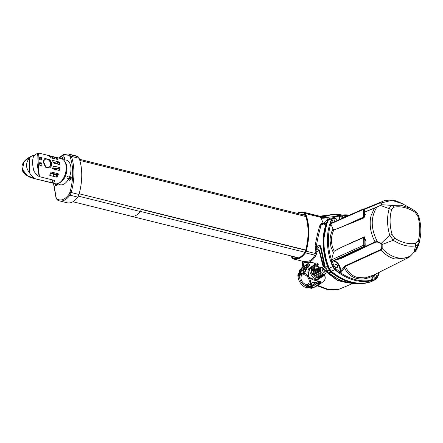 <?xml version="1.0" encoding="UTF-8"?>
<svg xmlns="http://www.w3.org/2000/svg" width="443" height="443" viewBox="0 0 443 443"><rect width="100%" height="100%" fill="white"/><g stroke="black" fill="none" stroke-linecap="round" stroke-linejoin="round"><path stroke-width="0.66" d="M323.18 266.802L319.209 251.242L318.323 250.932L317.055 251.513L316.551 253.761L315.394 253.507L314.829 255.174L305.415 252.837A19.713 11.435 103.9 0 1 299.103 258.513A19.713 11.435 103.9 0 1 294.03 259.116L303.881 261.558L309.181 261.016C311.34 259.969 313.223 258.02 314.829 255.174A0.858 0.432 -149.8 0 1 315.798 255.777C312.254 261.619 307.99 263.685 303.006 261.974A0.858 0.664 113.7 0 0 302.879 261.309M316.551 253.761L315.798 255.777M302.757 261.281A0.858 0.698 -63.8 0 1 302.868 261.874L303.937 266.309M317.681 285.375L328.728 289.6L339.476 289.096L352.766 283.476M349.056 283.094L337.549 280.535L326.984 272.534A3.151 3.151 0 0 0 328.556 272.822L328.617 272.816A3.079 2.276 -114.5 0 1 327.992 272.761L327.128 272.362M317.354 265.645L319.53 267.915M318.323 250.932A2.58 1.944 65.3 0 0 317.697 249.088L319.652 250.932A2.58 0.803 -2.4 0 1 319.209 251.242M315.876 251.247L315.034 246.242C316.529 237.935 318.174 230.881 319.979 225.072L321.402 223.582L323.135 223.089L320.837 217.375L305.498 213.565A43.813 25.417 103.9 0 1 308.793 231.041A43.813 25.417 103.9 0 1 306.157 251.214L315.394 253.507L315.876 251.247L317.055 251.513L316.734 249.531L317.697 249.088L318.074 247.803C319.364 246.435 320.211 246.408 320.61 247.726L319.652 250.932L323.794 266.62M327.997 272.81L337.206 280.037L347.068 282.9M338.84 289.174A2.58 1.717 -103.1 0 0 339.288 289.157A2.58 1.717 -103.1 0 0 339.476 289.096L340.207 288.786M302.868 261.874L302.464 261.342L303.521 266.592M317.338 285.591L327.322 289.545L335.849 289.722M318.877 268.087L316.85 265.983M324.392 266.553L320.61 247.726A2.58 0.797 -2.5 0 1 321.048 247.421L320.272 245.638L317.443 245.887A2.58 1.944 65.3 0 0 318.074 247.803L316.319 248.612A0.858 0.316 -24.7 0 0 315.344 248.994M328.197 272.827L339.942 280.159L351.604 283.365L357.335 283.514M301.86 261.016L302.464 261.342A0.858 0.748 147 0 0 302.464 261.209M315.765 249.902A0.858 0.321 155.9 0 1 316.734 249.531L316.23 246.446L315.034 246.242M308.007 265.85L301.799 269.3A2.58 1.728 -123.4 0 0 301.639 269.388A2.58 1.728 -123.4 0 0 301.511 269.482A2.58 1.728 -123.4 0 0 301.373 269.56L300.592 271.371A0.858 0.404 -4.7 0 0 300.703 271.548M313.727 268.093L315.283 268.851L314.68 269.416M326.092 223.865L324.68 224.54L324.21 223.654L321.114 225.166C319.364 231.063 317.736 238.157 316.23 246.446L317.443 245.887M325.107 266.686L321.048 247.421M356.947 283.487L347.229 282.396C340.855 280.801 334.83 277.661 329.155 272.971L327.986 272.644M330.976 272.124L329.155 272.971A0.858 0.615 -108.3 0 0 328.712 272.799L328.75 272.788A0.858 0.653 -115.1 0 1 329.227 272.943M322.122 223.959A0.858 0.653 71.3 0 1 321.402 223.582M323.379 223.35A0.858 0.653 75.6 0 1 323.135 223.089L324.503 222.801L322.183 223.948M319.979 225.072A0.858 0.604 17.5 0 0 321.114 225.166L322.028 224.008M297.364 213.371A19.282 11.186 103.9 0 1 297.967 213.072A19.282 11.186 103.9 0 1 304.241 212.967A0.432 0.349 116.1 0 1 304.718 212.64L320.56 216.577A8.605 7.703 119.8 0 0 325.284 216.295L326.641 217.031A8.605 5.565 -22.1 0 1 320.837 217.375L320.56 216.577L319.702 216.206L303.377 212.153A19.713 11.435 103.9 0 1 304.718 212.64A3.444 1.999 103.9 0 1 305.498 213.565L304.928 213.775A43.381 25.168 103.9 0 1 308.19 231.074A43.381 25.168 103.9 0 1 305.581 251.054A3.012 1.75 103.9 0 1 304.934 252.471A19.282 11.186 103.9 0 1 292.48 258.136A3.012 1.75 103.9 0 1 291.793 257.328A43.381 25.168 103.9 0 1 291.272 255.999M321.175 218.128A8.605 4.984 154.9 0 0 326.84 217.43L327.499 220.232M318.295 263.984L312.93 267.594A0.858 0.57 56 0 1 312.935 268.624A0.858 0.576 56.6 0 1 312.891 269.621L313.478 269.51M328.147 272.794L328.556 272.822M328.712 272.799L328.617 272.816A0.858 0.587 -95.9 0 1 329.016 272.993M291.45 256.043A43.176 25.052 -76.1 0 0 291.727 256.741L292.923 258.108A19.077 11.069 -76.1 0 0 294.517 258.546A19.077 11.069 -76.1 0 0 304.496 252.848L305.631 250.417A43.176 25.052 -76.1 0 0 305 214.357L303.798 212.989A19.077 11.069 -76.1 0 0 303.544 212.889A19.077 11.069 -76.1 0 0 297.618 213.432M324.398 223.427A0.858 0.642 -165.6 0 1 324.21 223.654L324.431 223.15M326.641 217.031L326.84 217.43L334.21 216.577M313.251 269.615L312.819 269.665M324.68 224.54A0.858 0.759 -95 0 0 324.797 223.953L324.426 223.361M325.677 221.096A3.079 2.276 -114.5 0 0 325.406 221.306L325.406 221.306A3.079 2.276 -114.5 0 0 325.378 221.328A3.079 2.276 -114.5 0 0 324.797 223.953L324.902 223.931A0.858 0.631 -116.7 0 1 324.88 224.474M324.398 223.516A3.151 3.151 0 0 1 325.406 221.306L325.965 220.93A3.101 2.293 65.5 0 0 324.902 223.931L326.325 223.233M327.183 272.29A3.101 2.293 -114.5 0 0 328.102 272.727A3.101 2.293 -114.5 0 0 328.75 272.788L330.683 271.886M292.923 258.108L296.107 258.568M291.727 256.741L296.721 257.444L297.275 258.363M304.967 214.268A18.551 10.765 -76.1 0 0 303.095 214.794M320.245 216.278L325.179 216.284A8.605 7.764 -61 0 1 320.499 216.538M341.858 214.938L336.769 214.323L332.588 214.512L325.284 216.295M372.048 281.299A6.025 4.458 -114.5 0 1 371.915 281.36A6.025 4.458 -114.5 0 1 371.66 281.466A56.793 42.024 -114.5 0 1 351.482 282.185A56.793 42.024 -114.5 0 1 331.104 271.393A6.025 4.458 -114.5 0 1 328.961 268.38A56.793 42.024 -114.5 0 1 328.119 220.143A6.025 4.458 -114.5 0 1 329.919 218.272A6.025 4.458 -114.5 0 1 330.052 218.216M298.571 257.915A17.471 10.134 103.9 0 1 298.266 257.804A3.699 2.143 103.9 0 1 298.006 257.665M375.365 274.223A1.733 1.285 -114.5 0 1 376.362 275.812A1.733 1.285 -114.5 0 1 375.747 277.257A1.733 1.285 -114.5 0 1 375.033 277.324A1.733 1.285 -114.5 0 1 373.765 276.039M336.303 267.705A1.733 1.285 -114.5 0 1 334.958 266.154A1.733 1.285 -114.5 0 1 335.578 264.488A1.733 1.285 -114.5 0 1 336.248 264.443A1.733 1.285 -114.5 0 1 337.588 265.961A1.733 1.285 -114.5 0 1 337.018 267.644A1.733 1.285 -114.5 0 1 336.303 267.705M335.002 221.411A1.733 1.285 -114.5 0 1 334.105 219.789A1.733 1.285 -114.5 0 1 334.775 218.421A1.733 1.285 -114.5 0 1 335.445 218.377A1.733 1.285 -114.5 0 1 336.83 220.608M333.85 216.71L333.889 216.693A2.58 1.733 -109.6 0 0 333.85 216.71L333.662 216.782A2.58 1.883 66.7 0 1 334.111 216.682L334.271 216.627A2.58 1.733 -109.6 0 0 333.889 216.693L349.389 215.021M338.319 215.486A0.858 0.57 78.1 0 1 338.95 216.095A55.68 41.199 65.5 0 0 334.958 217.22A0.858 0.576 -109.6 0 0 334.271 216.627A56.505 41.808 -114.5 0 1 338.319 215.486L340.313 215.619A0.858 0.648 111.8 0 0 339.604 216.389L343.27 217.79M382.586 201.449L380.033 202.722L381.395 202.911L381.434 204.727L376.738 207.385C370.547 217.358 370.747 228.76 377.336 241.573L377.325 242.061L381.107 243.534L381.8 244.514L381.678 248.191L380.603 249.614L345.147 265.861L345.407 266.354C348.043 272.401 352.146 276.133 357.711 277.551L365.331 277.839L373.565 275.131L408.042 257.793L395.134 259.005C390.233 257.859 385.476 254.886 380.864 250.079L345.407 266.354L344.388 267.904L346.692 271.725L349.577 274.793C351.93 276.67 354.306 277.888 356.704 278.453C358.116 278.868 362.374 279.334 365.121 278.647C366.826 278.686 373.277 276 374.169 275.302L375.193 274.311M352.512 213.742L344.77 217.131M344.549 217.308L343.502 217.125L347.816 215.658M342.804 217.635L343.502 217.125L340.313 215.619M409.243 257.128L408.042 257.793L410.938 255.545C408.834 256.862 406.447 257.704 403.778 258.064C401.596 258.33 399.265 258.18 396.778 257.61C394.181 256.923 391.966 256.026 390.133 254.913C386.855 252.942 384.208 250.771 382.187 248.407L380.864 250.079L380.603 249.614M410.988 255.489L413.906 252.36L415.578 245.821C408.717 247.111 401.275 245.261 393.257 240.283L382.132 244.47L382.187 248.407A0.858 0.388 -166.2 0 1 381.678 248.191M413.031 253.213L414.476 251.818A0.858 0.742 45.1 0 0 414.609 251.718L414.199 252.117M374.169 275.302L371.179 279.622A0.858 0.454 31.6 0 0 371.439 279.483L371.439 279.483A0.858 0.454 31.6 0 0 371.444 279.195M345.147 265.861L343.674 267.395L344.388 267.904L341.298 272.201L340.418 272.711L339.316 272.6A0.858 0.36 -55 0 0 339.919 271.758A8.19 6.058 65.5 0 0 333.496 261.021L333.806 260.517M371.494 279.395L371.527 279.605A55.68 41.199 65.5 0 0 375.52 278.481L375.658 278.425A0.858 0.576 68.4 0 1 375.598 279.367L375.448 279.422A56.505 41.808 -114.5 0 1 371.395 280.563L371.001 280.303L371.179 279.622M336.32 259.576L340.241 258.95L375.365 242.238L377.325 242.061M343.674 267.395L340.562 271.421A0.858 0.36 40.9 0 0 341.298 272.201M415.75 243.357L418.186 241.009C420.446 233.267 420.302 224.911 417.749 215.935L418.546 215.979C421.443 225.509 421.592 234.358 419.006 242.526C418.391 244.314 417.245 245.416 415.578 245.821L415.75 243.357C412.394 243.938 408.895 243.783 405.251 242.886C400.954 241.778 397.997 240.267 394.669 238.118L393.257 240.283L389.685 235.239L381.296 243.29L382.132 244.47A0.858 0.305 -19.2 0 1 381.8 244.514M413.812 252.46A0.858 0.316 -133.3 0 0 413.867 252.427A0.858 0.316 -133.3 0 0 413.906 252.36L414.709 251.585L418.785 243.113M417.749 215.935L415.207 212.358L415.102 211.006C416.149 211.366 417.317 212.994 418.602 215.891C420.8 222.331 421.077 231.18 420.784 232.952C420.606 235.715 420.368 237.957 419.028 242.476L418.07 244.846M379.081 272.146L378.92 272.434M371.395 280.563A0.858 0.57 -101.9 0 0 371.527 279.605L371.367 279.555A0.858 0.748 -17.4 0 1 371.001 280.303A56.261 41.631 65.5 0 1 340.418 272.711L339.919 271.758A55.68 41.199 -114.5 0 1 335.855 268.63A0.858 0.316 130 0 1 335.19 269.427L335.03 269.294A2.58 1.019 -44.5 0 1 334.581 269.499L332.627 266.647L329.227 268.259L331.364 271.271A56.793 42.024 65.5 0 0 371.926 281.344L375.099 279.688A2.58 1.733 -109.6 0 0 375.448 279.422A0.858 0.576 -109.6 0 0 375.52 278.481M414.842 251.746L415.595 251.07A0.858 0.853 132.8 0 1 415.146 251.452M414.139 252.172L415.545 251.236L414.709 251.585A0.858 0.742 45.1 0 1 414.609 251.718L409.421 257.029M334.122 260.611A8.616 6.379 65.5 0 1 340.562 271.421L340.241 271.825M381.107 243.534L381.296 243.29L377.336 241.573L375.022 241.856L339.875 258.557A0.858 0.62 64.6 0 0 340.241 258.95M339.41 258.114L339.875 258.557L337.799 258.623L337.987 259.388M415.207 212.358C408.141 207.75 401.114 206.006 394.126 207.119L391.684 209.467C389.425 217.208 389.569 225.565 392.121 234.535L394.669 238.118M419.006 242.526L418.186 241.009M392.121 234.535L389.685 235.239C387.016 225.614 386.855 216.765 389.22 208.697L380.631 205.497A0.858 0.332 54.5 0 0 380.443 205.463L374.435 208.099L371.19 215.281C370.431 218.715 370.21 219.34 370.176 223.853C370.326 230.067 371.943 236.069 375.022 241.856L375.365 242.238M415.595 251.07L419.521 241.07C419.493 242.598 418.535 245.4 416.647 249.47L415.545 251.236M375.658 278.425L377.264 276.803A55.68 41.199 65.5 0 0 378.97 272.456A0.858 0.454 18.4 0 1 379.258 272.966L379.258 272.966A0.858 0.454 18.4 0 1 379.202 273.06L377.519 277.401A0.858 0.487 24.5 0 1 377.475 277.473L377.392 277.639A0.858 0.493 -153.9 0 0 377.442 277.573A0.858 0.493 -153.9 0 0 377.192 276.953M339.316 272.6A56.505 41.808 -114.5 0 1 335.19 269.427A2.58 0.941 130 0 1 334.775 269.676L334.581 269.499M377.392 277.639L375.598 279.367A2.58 1.578 66.6 0 1 375.299 279.611L375.099 279.688A56.604 41.886 65.5 0 1 334.775 269.676L331.364 271.271M364.822 214.65L365.298 214.49A31.231 23.108 65.5 0 0 364.074 217.818L363.88 217.363L363.659 217.64L364.074 217.818L352.611 222.663L333.845 229.967C330.544 237.06 330.666 244.121 334.21 251.148L341.221 247.382L364.401 236.844L341.237 247.465L334.227 251.236L333.457 252.704L331.469 260.008L331.779 260.761L331.32 260.224L331.181 261.137L332.726 261.376L333.429 260.938M331.779 260.761L332.46 260.96L332.305 261.27A55.68 41.199 65.5 0 0 334.039 266.071L335.855 268.63M364.611 212.009L376.711 207.219L364.611 212.097M364.229 237.42L364.401 236.844A31.231 23.108 65.5 0 0 365.752 240.809L365.242 240.494A31.492 23.302 -114.5 0 1 364.201 237.442L364.14 245.14L364.622 245.826L365.193 245.444L365.06 241.003L365.752 240.809L365.121 241.175M391.684 209.467L389.22 208.697C389.89 206.909 391.036 205.812 392.653 205.402L381.434 204.727A0.858 0.725 -148.2 0 0 381.107 204.821L380.443 205.463M394.126 207.119L392.653 205.402L400.771 205.187L410.777 208.404L414.969 210.94M376.168 279.073L375.299 279.611M371.926 281.344L375.531 279.5L377.519 277.401A0.858 0.487 24.5 0 0 377.264 276.803M330.439 218.05L328.385 220.021A56.793 42.024 65.5 0 0 329.227 268.259M334.039 266.071L333.075 266.453L335.03 269.294A0.858 0.299 131.3 0 0 335.711 268.508M374.556 207.972L364.611 212.025M341.221 247.382L363.642 237.548L352.949 241.911M333.047 229.125L330.683 223.61L333.047 229.125L333.856 229.884L332.937 229.197C330.993 232.935 330.041 236.85 330.079 240.948L330.949 246.912L333.346 252.687L334.227 251.236M333.856 229.884L340.872 227.436M363.88 217.363L352.517 222.347L363.288 217.164L340.883 227.359L352.517 222.347L352.611 222.663M364.727 214.639L365.298 214.49L364.794 214.766L365.298 214.49L364.727 214.639L364.55 214.268L364.473 209.766L363.985 209.085L363.515 209.533L363.853 217.33A31.492 23.302 -114.5 0 1 364.794 214.766L364.55 214.268M382.431 201.51C383.533 200.685 386.396 200.219 391.014 200.103C393.617 199.981 397.41 201.188 402.405 203.725L391.889 200.33L381.395 202.911A0.858 0.775 147.7 0 0 380.891 203.204L381.107 204.821M364.451 209.373L379.789 203.06L380.891 203.204M331.181 261.137A56.505 41.808 65.5 0 0 333.075 266.453L332.627 266.647A56.604 41.886 -114.5 0 1 331.79 218.687L328.385 220.021M330.511 222.984A0.858 0.454 18.4 0 1 331.004 223.017L330.683 223.61L330.511 222.984A56.505 41.808 -114.5 0 1 332.239 218.576A2.58 1.462 -155.5 0 0 331.79 218.687L333.662 216.782M332.737 266.902L334.116 266.26M332.172 261.232L364.473 246.142L332.726 261.376M365.015 240.898L365.093 245.378M331.419 260.224L333.457 252.704M364.473 209.766L364.755 214.733M338.867 219.717A8.19 6.058 65.5 0 0 338.95 216.095L339.604 216.389A8.616 6.379 65.5 0 1 339.537 219.423M334.958 217.22L333.214 218.897A55.68 41.199 65.5 0 0 331.635 222.873L331.004 223.017L330.777 223.565M331.896 218.482A2.58 1.346 29.8 0 1 332.316 218.41L334.111 216.682A0.858 0.576 -111.6 0 1 334.814 217.275M333.214 218.897A0.858 0.487 -155.5 0 0 332.239 218.576L332.316 218.41A0.858 0.493 26.1 0 1 333.286 218.748M331.358 259.958L363.775 245.162L363.642 237.548L363.941 237.276M363.598 217.585L363.648 217.142L363.288 217.164L363.155 209.55L330.727 223.809M330.871 223.776L330.755 223.87A56.261 41.631 -114.5 0 0 331.381 259.864L331.502 259.914M331.635 223.012L331.126 223.111M349.311 215.049A56.261 41.631 -114.5 0 0 339.421 215.42L339.266 216.073M313.14 287.014L312.005 287.728L311.789 288.327L308.699 287.806L308.854 287.274A0.432 0.282 58.1 0 1 308.638 287.812L306.838 288.072L305.565 287.07A0.432 0.393 55.3 0 0 306.041 287.108L307.215 286.416M312.885 282.529L307.176 286.383L308.267 286.184A9.923 6.634 56.6 0 1 307.774 285.962M320.2 283.758L315.793 286.471M313.345 287.324L312.022 288.155M299.917 269.931L301.19 269.051M301.583 267.899L301.03 268.812A3.948 2.641 56.6 0 1 301.257 268.635A0.432 0.321 -124 0 1 301.284 268.104L305.559 265.213A0.432 0.321 56 0 0 305.565 265.213L301.284 268.104L303.638 266.514L304.601 268.021M298.377 276.255A0.432 0.393 -123.9 0 1 298.521 275.801L300.083 274.754A0.432 0.321 56 0 0 300.055 275.286L298.377 276.255L297.956 274.677L298.615 274.605L299.568 273.115L298.931 273.121L299.662 270.069L301.151 268.99M313.384 287.38L311.8 288.327L308.738 287.817M315.848 286.549A0.432 0.288 57.3 0 1 315.842 286.555L320.283 283.708A0.432 0.321 -124 0 1 320.278 283.708A0.432 0.321 -124 0 1 320.283 283.708L313.738 287.396A0.432 0.321 56 0 0 314.237 287.585L313.494 287.557L312.52 286.089M299.656 270.086L301.39 269.355M299.568 273.115L300.288 270.114M299.479 273.176A0.432 0.282 -124.8 0 0 298.997 272.982L298.997 272.982A0.432 0.282 -124.8 0 0 298.903 273.17L297.956 274.715M305.565 287.07L307.093 285.868A0.432 0.321 56 0 0 307.597 286.056L306.041 287.108L307.193 287.507L308.854 287.274M308.849 287.795L306.872 288.083L308.765 286.471M312.005 287.728L308.943 287.219M309.663 286.35L309.109 286.244M318.229 284.949A0.432 0.282 -122.7 0 0 318.229 284.428L316.33 285.652L315.532 284.461M320.283 283.708L323.13 281.787A0.432 0.321 -124 0 1 323.124 281.792C325.096 280.353 325.572 278.198 324.547 275.319L316.883 280.247C314.414 280.751 311.767 279.655 308.943 276.964C307.542 273.303 307.558 270.446 308.987 268.38L315.566 263.945C312.869 262.212 310.488 261.996 308.411 263.292L308.411 263.292C310 261.835 312.453 262.051 315.759 263.928L315.826 264.083M312.387 282.473L312.719 282.612L310.654 283.996A0.432 0.321 -124 0 1 310.15 283.813L312.387 282.473L317.133 282.091L318.428 281.283C320.765 280.679 321.347 281.41 320.178 283.476A0.432 0.316 -137.3 0 1 319.641 283.321A11.296 7.548 56.6 0 1 318.738 284.096L318.229 284.428L317.459 283.265M300.647 272.794L300.271 274.123A9.923 6.634 -123.4 0 0 300.271 274.627M318.224 264.571L318.323 263.956L317.254 263.607L310.045 268.475C308.572 270.955 308.206 273.785 308.943 276.964C311.584 278.857 314.336 279.611 317.194 279.228L317.797 278.824C315.737 279.782 312.847 277.368 311.545 275.208C310.045 273.215 308.965 269.455 310.648 268.07A0.858 0.57 56 0 1 311.601 268.469L318.19 264.017L317.254 263.607L310.31 268.297A1.722 1.146 56 0 1 309.186 268.248A11.662 7.791 56.6 0 0 307.398 267.45L305.194 271.664L303.106 273.231A0.432 0.321 -124 0 1 303.134 272.694L305.199 271.304L305.194 271.664M318.235 264.028L317.786 263.823M303.638 266.514L306.251 264.753A11.728 7.836 56.6 0 1 307.348 264.189C309.679 263.862 310.111 264.659 308.649 266.575L307.398 267.45A0.432 0.288 55.2 0 0 307.176 267.472L308.428 266.597A0.432 0.288 -124.8 0 0 308.334 266.797M301.484 269.488L301.03 268.812M306.838 288.072L306.196 287.884M300.271 274.123L298.521 275.801L298.615 274.605L300.531 273.342M308.04 277.567A5.305 3.544 -123.4 0 0 302.165 275.131A5.305 3.544 -123.4 0 0 302.159 281.532A5.305 3.544 -123.4 0 0 308.04 283.969A5.305 3.544 -123.4 0 0 308.04 277.567M317.448 283.249L318.013 283.005A9.99 6.673 56.6 0 0 318.905 282.219L319.436 281.167M316.751 282.274A0.432 0.288 -121.9 0 0 317.133 282.091A11.662 7.791 56.6 0 0 317.077 280.12A1.722 1.146 57.3 0 1 317.465 279.057L324.758 274.372L324.625 275.086C325.749 277.883 325.256 280.12 323.13 281.787M324.464 274.953L324.763 274.372A0.432 0.321 56 0 0 324.769 274.367M318.428 281.283A0.432 0.288 58.1 0 1 318.323 281.482L320.007 281.488L319.641 283.321L318.905 282.219M317.891 277.96A0.858 0.57 -122.7 0 1 317.797 278.824L325.55 273.525M299.623 275.009L305.233 271.282M316.64 264.028L315.566 263.945L316.64 264.022A0.432 0.321 -124 0 1 316.64 264.022L317.254 263.607M307.348 264.189A0.432 0.316 69.4 0 0 307.281 264.742L309.098 265.08L308.428 266.597A0.432 0.288 -124.8 0 1 308.649 266.575M316.883 280.247A1.722 1.036 57.2 0 1 317.194 279.228L317.465 279.057M315.327 282.357L312.73 282.601L317.027 282.291L318.323 281.482A0.432 0.288 58.1 0 1 318.096 281.493M305.249 265.429A0.432 0.282 56 0 1 305.725 265.628L306.224 265.285A0.432 0.321 -124 0 1 306.251 264.753L306.251 264.753A0.432 0.321 56 0 0 306.224 265.285L306.949 266.376L309.148 265.739M306.445 269.001L305.199 271.304L306.157 269.161A8.605 5.753 -123.4 0 0 304.767 269.521L301.622 270.95A1.29 0.864 -123.4 0 0 301.545 270.994A1.29 0.864 -123.4 0 0 301.473 271.05M308.987 268.38A1.722 1.036 -124 0 0 310.045 268.475L310.31 268.297M305.676 250.24L141.328 209.434A4.303 2.497 103.9 0 1 140.309 211.51A16.74 9.713 103.9 0 1 135.425 215.68A16.74 9.713 103.9 0 1 131.111 216.184L72.907 201.737M141.328 209.434A3.444 1.999 103.9 0 1 140.42 211.422A17.216 9.99 103.9 0 1 135.425 215.68A17.216 9.99 103.9 0 1 130.99 216.201A17.216 9.99 103.9 0 1 130.353 216.001A3.444 1.999 103.9 0 1 130.32 215.99M64.971 161.833A11.662 6.767 103.9 0 1 66.937 168.705A11.662 6.767 103.9 0 1 59.811 182.627M68.599 178.867L68.216 178.618C65.536 177.56 67.469 175.445 69.745 176.231A2.154 1.246 103.9 0 1 70.431 176.098A2.154 1.246 103.9 0 1 71.234 177.654A2.154 1.246 103.9 0 1 69.396 180.273A2.154 1.246 103.9 0 1 68.599 178.867A12.72 7.381 103.9 0 1 58.93 184.271L57.839 183.618M63.692 160.034L64.96 159.962A12.72 7.381 103.9 0 1 70.985 169.292A12.72 7.381 103.9 0 1 69.745 176.231M70.537 176.131A2.154 1.246 -76.1 0 0 68.803 178.767A2.154 1.246 -76.1 0 0 69.501 180.29M63.875 156.9A2.154 1.246 -76.1 0 0 62.192 158.959M61.992 158.876A2.154 1.246 103.9 0 1 63.775 156.866A2.154 1.246 103.9 0 1 64.573 158.422A2.154 1.246 103.9 0 1 64.191 160.006M55.314 183.773A2.154 1.246 -76.1 0 0 55.286 184.21A2.154 1.246 -76.1 0 0 55.984 185.739M57.668 183.668A2.154 1.246 103.9 0 1 55.879 185.717A2.154 1.246 103.9 0 1 55.082 184.161A2.154 1.246 103.9 0 1 55.109 183.723M53.664 183.363L56.195 197.761L57.219 199.145A0.858 0.692 121 0 0 57.612 200.12A18.506 10.737 -76.1 0 0 59.368 200.851L67.192 202.794A18.506 10.737 -76.1 0 0 77.741 197.102A5.593 3.245 -76.1 0 0 78.97 194.483A43.469 25.218 -76.1 0 0 81.75 175.301A43.469 25.218 -76.1 0 0 79.131 158.295A5.593 3.245 -76.1 0 0 77.924 156.656A18.506 10.737 -76.1 0 0 76.163 155.925L68.338 153.981L63.432 154.48L58.747 158.018M69.485 178.49A1.036 0.598 103.9 0 1 70.371 177.233A1.036 0.598 103.9 0 1 70.753 177.981A1.036 0.598 103.9 0 1 69.872 179.238A1.036 0.598 103.9 0 1 69.485 178.49M62.828 159.314A1.036 0.598 103.9 0 1 62.828 159.258A1.036 0.598 103.9 0 1 63.709 158.001A1.036 0.598 103.9 0 1 64.091 158.749A1.036 0.598 103.9 0 1 63.576 159.917M57.197 183.779A1.036 0.598 103.9 0 1 56.355 184.681A1.036 0.598 103.9 0 1 55.968 183.934A1.036 0.598 103.9 0 1 55.973 183.862M57.219 199.145C61.117 201.105 65.027 199.533 68.953 194.422L69.994 192.201C73.544 178.972 73.599 167.149 70.149 156.733L69.125 155.349L64.241 154.707L59.019 158.09M328.518 270.573A1.29 0.958 65.5 0 0 328.689 268.923L327.848 267.428A1.29 0.958 65.5 0 0 326.508 266.786A1.29 0.958 65.5 0 0 326.242 268.486L327.084 269.981A1.29 0.958 65.5 0 0 328.418 270.629A1.29 0.958 65.5 0 0 328.518 270.573M315.759 269.056A4.646 3.439 65.5 0 0 315.001 269.272A4.646 3.439 65.5 0 0 314.652 269.46A4.646 3.439 65.5 0 0 313.91 275.169A4.646 3.439 65.5 0 0 318.849 277.733A4.646 3.439 65.5 0 0 319.198 277.539A4.646 3.439 65.5 0 0 319.508 277.301M321.579 267.328A3.815 2.824 65.5 0 0 321.147 267.411A3.815 2.824 65.5 0 0 320.594 267.666A3.815 2.824 65.5 0 0 320.073 272.523A3.815 2.824 65.5 0 0 324.293 274.322A3.815 2.824 65.5 0 0 324.326 274.3A3.815 2.824 65.5 0 0 324.636 274.045M321.147 267.411L320.04 267.744A3.976 2.94 65.5 0 0 319.464 268.009A3.976 2.94 65.5 0 0 318.921 273.065A3.976 2.94 65.5 0 0 323.312 274.937A3.976 2.94 65.5 0 0 323.346 274.915M325.86 267.079A3.444 2.547 65.5 0 0 323.75 266.631A3.444 2.547 65.5 0 0 323.252 266.863A3.444 2.547 65.5 0 0 322.786 271.243A3.444 2.547 65.5 0 0 326.591 272.866A3.444 2.547 65.5 0 0 326.618 272.849A3.444 2.547 65.5 0 0 327.637 270.983M323.75 266.631L321.978 267.162A3.699 2.736 65.5 0 0 321.441 267.411A3.699 2.736 65.5 0 0 320.937 272.113A3.699 2.736 65.5 0 0 325.024 273.857A3.699 2.736 65.5 0 0 325.057 273.835M319.641 267.904A4.092 3.029 65.5 0 0 319.204 267.987A4.092 3.029 65.5 0 0 318.611 268.264A4.092 3.029 65.5 0 0 318.057 273.475A4.092 3.029 65.5 0 0 322.582 275.402A4.092 3.029 65.5 0 0 322.615 275.38A4.092 3.029 65.5 0 0 322.93 275.131M319.204 267.987L318.096 268.32A4.253 3.145 65.5 0 0 317.481 268.608A4.253 3.145 65.5 0 0 316.906 274.018A4.253 3.145 65.5 0 0 321.601 276.022A4.253 3.145 65.5 0 0 321.64 276M317.697 268.48A4.369 3.234 65.5 0 0 317.266 268.569A4.369 3.234 65.5 0 0 316.634 268.862A4.369 3.234 65.5 0 0 316.036 274.422A4.369 3.234 65.5 0 0 320.87 276.487A4.369 3.234 65.5 0 0 320.904 276.46A4.369 3.234 65.5 0 0 321.219 276.216M317.266 268.569L316.158 268.901A4.53 3.35 65.5 0 0 315.499 269.206A4.53 3.35 65.5 0 0 314.884 274.97A4.53 3.35 65.5 0 0 319.89 277.102A4.53 3.35 65.5 0 0 319.929 277.08M326.508 266.786L323.977 267.932A1.29 0.958 65.5 0 0 323.711 269.637L324.553 271.133A1.29 0.958 65.5 0 0 325.893 271.78A1.29 0.958 65.5 0 0 325.987 271.725M315.311 275.629L315.111 275.723A3.699 2.736 -114.5 0 1 314.27 274.223L314.48 274.084M317.326 274.671L317.133 274.765A3.422 2.531 -114.5 0 1 316.291 273.27L316.501 273.126M319.348 273.719L319.154 273.807A3.14 2.326 -114.5 0 1 318.312 272.312L318.528 272.174M321.369 272.761L321.181 272.849A2.863 2.121 -114.5 0 1 320.339 271.354L320.549 271.216M310.283 284.268L312.381 285.01A8.605 5.753 -123.4 0 0 312.908 284.716L313.705 284.19A8.605 5.753 -123.4 0 0 315.117 282.573M312.908 284.716A8.605 5.753 -123.4 0 0 314.58 282.473M306.041 269.682A8.605 5.753 -123.4 0 0 303.964 270.047L300.819 271.481A1.29 0.864 -123.4 0 0 300.742 271.52A1.29 0.864 -123.4 0 0 300.443 272.29A14.658 9.796 -123.4 0 0 300.747 274.306M312.105 270.623A4.646 3.439 65.5 0 0 311.794 270.734L315.001 269.272M303.61 272.373L303.964 270.047L304.767 269.521M308.289 286.233A1.29 0.864 -123.4 0 0 309.236 286.438L312.381 285.01M307.868 285.901A14.658 9.796 -123.4 0 0 308.145 286.117M314.469 269.516A0.858 0.637 65.5 0 0 313.738 269.399L311.8 270.679M45.313 166.203A4.347 3.217 65.5 0 0 43.707 162.686M47.063 159.164A4.347 3.217 -114.5 0 1 50.43 163.002A4.347 3.217 -114.5 0 1 48.935 167.21A4.347 3.217 -114.5 0 1 47.202 167.338A4.347 3.217 -114.5 0 1 43.835 163.5A4.347 3.217 -114.5 0 1 45.33 159.297A4.347 3.217 -114.5 0 1 47.063 159.164M50.474 173.429L56.505 174.924L58.321 174.332L58.177 173.75L51.41 172.067L50.879 172.482L49.804 175.434L56.543 177.111L57.136 176.763L57.103 174.891A0.432 0.316 65.3 0 0 56.759 174.404L50.707 172.903M49.716 174.919L49.804 175.434L49.793 174.786M58.321 174.332L57.136 176.763M57.02 169.913L57.009 169.226L59.849 167.919L59.561 170.079L58.88 170.378M59.135 170.439L59.561 170.079L59.135 170.439L52.839 168.877L52.667 168.135L53.559 166.252M59.849 167.919L59.539 167.415L53.597 166.164M39.643 162.703L39.959 162.553L39.588 162.974L39.853 165.377L41.808 166.075M41.631 166.092L42.052 165.499L41.659 163.301L39.959 162.553L39.588 162.974M52.446 179.897L52.49 182.505L50.07 182.306L32.605 178.136L26.336 175.201L22.792 170.472M49.084 168.074L49.295 167.986A5.205 3.854 -114.5 0 0 51.244 164.126A5.205 3.854 -114.5 0 0 48.935 159.358L44.987 158.505A5.205 3.854 -114.5 0 1 45.18 158.428C44.062 158.876 43.514 160.067 43.541 161.988L45.33 167.144L49.084 168.074C50.779 167.365 51.676 166.014 51.776 164.032C51.609 162.083 50.663 160.521 48.935 159.358M39.111 153.311C38.408 152.536 38.081 154.978 38.131 160.648C38.286 166.684 38.746 172.028 39.521 176.685L39.139 176.524L37.002 162.847L37.146 155.792L38.153 153.151M52.49 182.505A12.913 7.492 -76.1 0 0 54.655 181.519L55.01 180.971L54.339 180.367L39.521 176.685M52.374 158.157L52.352 157.11L52.706 157.121L53.221 158.317L52.828 158.644M49.466 156.185L56.2 157.686L56.228 159.115M54.926 169.946L55.336 169.259M55.032 169.896L55.203 169.259M39.139 176.524A12.913 9.552 65.5 0 1 33.851 170.893C32.284 164.829 32.201 159.973 33.596 156.329A12.913 9.552 65.5 0 1 36.542 153.887L38.884 153.09L61.372 158.672A12.913 7.492 -76.1 0 1 66.168 167.609A12.913 7.492 -76.1 0 1 55.148 183.734C60.314 185.368 66.633 176.032 66.267 167.675C66.057 162.686 64.429 159.685 61.372 158.672M58.985 161.95L52.689 160.383L52.54 160.853L53.858 163.174L59.489 164.569L59.783 164.264L59.428 162.393L58.985 161.95L56.56 163.068L53.304 162.26M59.489 164.569L59.783 164.264L59.229 164.508M52.446 160.504L52.54 160.853M39.72 157.343L41.481 157.603L39.571 158.467M39.338 159.391L41.924 158.217L41.481 157.603M41.924 158.217L41.598 159.84L41.177 160.028M41.299 160.056L41.598 159.84L39.909 159.713L39.521 159.164L39.715 157.359M57.673 159.474L58.061 159.308L56.2 157.686M57.928 159.541L51.161 157.858L49.389 156.124M34.465 155.227A12.913 9.552 65.5 0 0 32.273 155.825A12.913 9.552 65.5 0 0 29.327 158.267L29.581 172.836A12.913 9.552 65.5 0 0 34.87 178.468L35.252 178.629M29.327 158.267C25.533 163.002 25.616 167.858 29.581 172.836M32.273 155.825L30.656 156.562L24.038 161.761L22.46 169.475L27.46 175.771L34.87 178.468M52.59 168.312L57.009 169.226A0.432 0.316 65.3 0 0 56.66 168.739L52.883 167.803M53.243 174.525L53.271 175.893L53.348 174.476L53.049 174.476M42.052 165.499L41.022 165.942M56.914 163.932L56.909 163.556A0.432 0.316 65.3 0 0 56.56 163.068L56.311 163.783M52.418 168.462L52.977 168.91M52.894 168.982L52.418 168.617M53.941 169.032L53.442 169.027M54.843 169.259L54.4 169.265M55.441 169.215L55.89 170.112M55.779 170.084L55.314 169.381M55.519 169.542L55.148 169.924M53.376 175.843L53.348 174.476M52.479 158.184L52.457 157.06M52.573 157.243L52.584 157.725L52.999 157.57L52.573 157.243M52.662 157.741L52.999 157.57L52.579 157.315M52.756 158.472L53.11 158.289L52.584 157.88L52.59 158.212M52.551 157.791L52.894 157.614M53.005 158.339L52.556 157.946M291.793 257.328L292.635 258.607L294.03 259.116A19.713 11.435 103.9 0 1 292.69 258.623A0.432 0.349 -63.9 0 1 292.48 258.136M305.581 251.054L306.157 251.214A3.444 1.999 103.9 0 1 305.415 252.837L304.934 252.471M306.257 268.757A9.037 6.041 56.6 0 0 304.557 269.145A0.858 0.637 -114.5 0 1 304.673 268.048L304.939 267.871M304.557 269.145L301.417 270.573A0.858 0.637 -114.5 0 1 301.528 269.477L304.673 268.048A9.901 6.612 56.6 0 1 306.982 267.622M316.861 282.379A9.901 6.612 56.6 0 1 314.951 284.915A9.901 6.612 56.6 0 1 314.347 285.248A0.858 0.637 -114.5 0 1 313.395 284.855A9.037 6.041 56.6 0 0 315.532 282.628M292.557 258.551A3.444 1.999 103.9 0 1 291.904 257.699L291.112 255.954M314.214 285.309L311.207 286.676A0.858 0.637 -114.5 0 1 310.25 286.283L313.395 284.855M300.775 271.088A0.858 0.404 -4.7 0 0 300.592 271.371L300.614 271.637M304.241 212.967A3.012 1.75 103.9 0 1 304.928 213.775M297.203 213.332A19.713 11.435 103.9 0 1 298.006 212.895M291.765 257.366A43.813 25.417 103.9 0 1 291.245 255.988M298.305 212.751A19.713 11.435 103.9 0 1 303.377 212.153L298.133 212.767L297.098 213.304M309.535 286.3A1.722 1.152 -123.4 0 0 310.25 286.283M315.294 282.606A8.794 5.875 56.6 0 1 313.273 284.644A8.794 5.875 56.6 0 1 312.664 284.866M303.66 270.025A8.794 5.875 56.6 0 1 304.673 269.355A8.794 5.875 56.6 0 1 306.196 268.984M301.417 270.573A1.722 1.152 -123.4 0 0 300.913 271.409M371.583 281.499A6.025 4.458 -114.5 0 1 371.334 281.626A6.025 4.458 -114.5 0 1 371.079 281.726A56.793 42.024 -114.5 0 1 350.9 282.451A56.793 42.024 -114.5 0 1 330.522 271.659L330.406 271.559M331.104 271.393L330.522 271.659A6.025 4.458 -114.5 0 1 328.905 269.715M328.041 267.782A56.793 42.024 -114.5 0 1 327.543 220.409L327.471 220.564M328.119 220.143L327.543 220.409A6.025 4.458 -114.5 0 1 329.337 218.537A6.025 4.458 -114.5 0 1 329.598 218.432M298.621 257.892L298.266 257.804M328.961 268.38L328.501 268.591M379.789 203.06L364.318 209.179M333.23 261.032L364.822 246.114L365.193 245.444L364.473 246.142L363.775 245.162L364.14 245.14M364.822 246.114L364.473 246.142L364.622 245.826L364.473 246.142M377.547 277.318A56.505 41.808 65.5 0 0 379.202 273.06M332.46 260.96L332.881 261.065M365.06 241.003L365.137 245.394M374.767 207.889L374.435 208.099L374.767 207.889M363.515 209.533L363.155 209.55L363.886 208.902L364.572 209.838L364.595 214.285M331.585 223.023L363.487 208.935L364.517 209.888M307.763 285.973A9.923 6.634 -123.4 0 0 308.267 286.184M315.842 286.555L316.595 285.995M306.251 264.753L308.411 263.292M307.093 285.868A6.927 4.629 56.6 0 1 301.262 282.136A6.927 4.629 56.6 0 1 300.055 275.286L303.106 273.231C305.786 273.929 305.853 273.193 308.943 276.964L310.416 280.541L310.15 283.813L307.093 285.868M319.242 284.284A0.432 0.321 -124 0 1 318.738 284.096A0.432 0.321 56 0 0 319.242 284.279A11.728 7.836 56.6 0 0 320.178 283.476M318.738 284.096L318.013 283.011M301.257 268.635L305.725 265.628L306.506 266.802M325.378 273.957A0.432 0.321 56 0 0 325.383 273.951L324.763 274.372A0.432 0.321 56 0 1 324.758 274.372L325.378 273.957M307.082 267.722A0.432 0.288 55.2 0 1 307.176 267.472L306.157 269.161M306.229 265.285A11.296 7.548 56.6 0 1 307.281 264.742L308.018 265.844M310.654 283.996L307.597 286.056M300.083 274.754L303.134 272.694M300.254 274.134A9.923 6.634 -123.4 0 0 300.254 274.638M312.935 268.624L318.185 265.08L312.935 268.624L311.872 270.263L311.822 271.919L312.354 273.602L314.502 276.111M312.93 267.594C311.014 269.278 310.886 271.592 312.553 274.538C310.925 272.279 310.609 270.252 311.601 268.469M140.309 211.51L78.333 196.122M305.786 216.522L79.818 160.416M79.164 193.774L305.731 250.024M304.884 252.255L140.42 211.422M79.474 159.308L305.399 215.398M56.195 197.761A0.858 0.526 160.4 0 0 56.067 198.22L53.476 183.319M68.953 194.422A0.858 0.393 35.6 0 0 69.916 195.158A5.593 3.245 -76.1 0 0 71.146 192.539A43.469 25.218 -76.1 0 0 73.926 173.363A43.469 25.218 -76.1 0 0 71.306 156.357L79.131 158.295M78.97 194.483L69.994 192.201M56.067 198.22L57.457 200.053L59.368 200.851A18.506 10.737 -76.1 0 0 69.916 195.158L77.741 197.102M69.125 155.349A0.858 0.692 -59 0 1 70.099 154.712A18.506 10.737 -76.1 0 0 68.338 153.981M70.149 156.733A0.858 0.526 -19.6 0 1 71.306 156.357A5.593 3.245 -76.1 0 0 70.099 154.712L77.924 156.656M301.622 270.95L300.819 271.481L301.39 273.868M301.013 274.123L300.443 272.29M308.306 285.602L309.236 286.438M307.929 285.857L308.201 286.139M313.738 269.399L312.066 270.164M326.242 268.486L323.711 269.637M327.084 269.981L324.553 271.133M65.653 163.794A12.653 7.343 103.9 0 1 66.212 167.731A12.653 7.343 103.9 0 1 61.328 181.209M59.539 167.415L56.66 168.739L56.411 169.763M53.542 162.902L56.909 163.556L59.428 162.393M50.07 182.306L50.02 179.293M54.655 181.519L54.633 180.473M58.177 173.75L56.759 174.404L56.505 174.924L56.543 177.111M56.831 159.264L56.809 157.968M39.704 164.203L41.659 163.301M41.349 162.897L39.648 163.683M327.322 289.545C331.89 290.209 335.877 290.082 339.288 289.157L352.838 283.481M357.562 283.531L347.002 282.894M301.866 261.06L302.868 267.029M317.099 285.746L327.294 289.539M318.667 282.473L314.951 284.915L311.141 286.715M328.595 273.159L328.008 272.666M319.702 216.206L332.588 214.512M313.135 269.671L312.797 269.676M325.965 220.93L327.621 220.177M371.068 281.731C364.722 283.969 357.972 284.212 350.812 282.462C343.663 280.657 336.863 277.058 330.423 271.664L328.9 269.876M329.919 218.272L327.471 220.47L323.041 242.692L327.765 267.295M382.359 201.537L364.107 209.002M371.361 279.522L375.67 273.973M419.028 242.476L418.89 242.858M419.637 240.383L419.521 241.07M415.102 211.006L410.794 208.415M376.711 207.219L377.934 206.77M402.405 203.725L410.777 208.404M363.886 208.902L363.487 208.935M299.662 270.069L298.936 273.076M299.003 272.977L297.884 275.402C298.294 281.144 301.068 285.303 306.196 287.878M130.99 216.201L298.726 257.848M79.463 159.27L305.382 215.359M317.958 278.138L318.849 277.733M324.293 274.322L323.312 274.937M326.591 272.866L325.024 273.857M322.582 275.402L321.601 276.022M320.87 276.487L319.89 277.102M301.545 270.994L300.742 271.52M313.805 269.366L312.094 270.141M328.418 270.629L325.893 271.78M32.66 178.152L55.148 183.734M32.605 178.136L30.257 177.399C25.389 174.913 22.82 172.615 22.549 170.494C21.375 167.26 21.065 161.623 30.656 156.562"/></g></svg>
